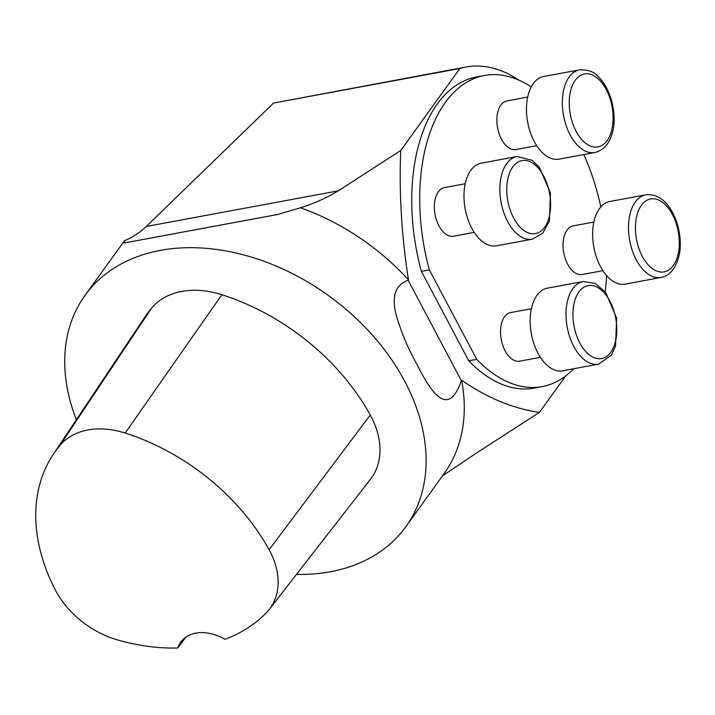 <?xml version="1.0" encoding="UTF-8"?>
<svg xmlns="http://www.w3.org/2000/svg" width="715" height="715" viewBox="0 0 715 715"><rect width="100%" height="100%" fill="white"/><g stroke="black" fill="none" stroke-linecap="round" stroke-linejoin="round"><path stroke-width="1.07" d="M76.371 419.723A197.76 142.258 35.8 0 1 85.005 295.402A197.76 142.258 35.8 0 1 328.623 295.679A197.76 142.258 35.8 0 1 405.834 526.732A197.76 142.258 35.8 0 1 296.484 574.404M405.834 526.732L443.997 473.795A197.76 142.258 -144.2 0 0 461.604 380.201L461.3 380.621C448.636 418.069 431.458 393.599 417.077 364.525C408.524 349.492 401.66 333.369 396.503 316.155C391.248 296.788 395.136 284.829 408.176 280.271L461.3 380.621M85.005 295.402L124.499 240.723L124.142 242.975L277.536 214.509L300.47 207.761A197.76 142.258 -144.2 0 1 408.471 279.86L408.176 280.271M177.794 647.996A191.799 137.968 35.8 0 1 117.376 639.871A78.087 56.172 35.8 0 1 54.876 589.196A191.799 137.968 35.8 0 1 53.375 454.177L144.895 317.058A197.76 142.258 35.8 0 1 151.696 307.995A84.048 60.462 35.8 0 1 221.882 294.732A197.76 142.258 35.8 0 1 370.263 415.031A84.048 60.462 35.8 0 1 370.433 479.3L269.251 609.439A78.087 56.172 35.8 0 1 266.4 612.728A191.799 137.968 35.8 0 1 224.957 639.299A39.548 28.448 35.8 0 0 180.725 642.159A39.548 28.448 35.8 0 0 177.794 647.996L185.694 637.271M53.375 454.177A191.799 137.968 35.8 0 1 59.98 445.382A78.087 56.172 35.8 0 1 125.179 433.058A191.799 137.968 35.8 0 1 269.099 549.737A78.087 56.172 35.8 0 1 269.251 609.439M531.227 86.98A158.212 90.573 79.5 0 0 484.448 75.495L476.476 76.979A158.212 90.573 79.5 0 0 421.394 271.369L429.366 269.895L476.735 359.35L468.763 360.834A158.212 90.573 79.5 0 0 534.203 388.084L542.176 386.601A158.212 90.573 79.5 0 0 573.77 368.743M421.394 271.369L468.763 360.834M476.735 359.35A158.212 90.573 79.5 0 0 542.176 386.601M605.212 291.827A158.212 90.573 79.5 0 0 606.615 275.615M600.832 206.894A158.212 90.573 79.5 0 0 583.78 154.547M484.448 75.495A158.212 90.573 79.5 0 0 429.366 269.895M459.852 68.506L400.731 150.499L338.213 190.869L146.289 226.485L273.532 103.076L459.852 68.506A177.981 101.896 79.5 0 1 466.037 67.004A177.981 101.896 79.5 0 1 519.34 80.375M300.47 207.761C313.822 203.65 326.397 198.019 338.213 190.869M124.499 240.723C132.704 237.264 139.97 232.518 146.289 226.485M442.442 475.895L476.878 452.774L539.396 412.403L565.663 375.974M273.532 103.076L466.037 67.004M539.396 412.403C513.111 408.614 487.183 397.88 461.604 380.201M408.471 279.86C401.58 235.78 398.997 192.666 400.731 150.499M531.37 308.728L510.644 312.571A24.721 14.148 79.5 0 0 501.233 339.455A24.721 14.148 79.5 0 0 519.662 361.182L540.388 357.33M593.861 222.052L573.135 225.895A24.721 14.148 79.5 0 0 563.733 252.788A24.721 14.148 79.5 0 0 582.153 274.506L602.879 270.663M527.688 97.07L506.962 100.922A24.721 14.148 79.5 0 0 496.853 119.575A24.721 14.148 79.5 0 0 506.247 145.771A24.721 14.148 79.5 0 0 515.98 149.533L536.706 145.681M465.197 183.746L444.471 187.589A24.721 14.148 79.5 0 0 435.06 214.482A24.721 14.148 79.5 0 0 453.489 236.2L474.215 232.357M481.168 163.181A42.024 24.06 79.5 0 0 465.179 208.887A42.024 24.06 79.5 0 0 496.505 245.817L532.371 239.168A42.024 24.06 -100.5 0 1 506.676 219.63A42.024 24.06 -100.5 0 1 501.474 175.327A42.024 24.06 -100.5 0 1 517.034 156.522L481.168 163.181M543.659 76.514A42.024 24.06 79.5 0 0 527.67 122.22A42.024 24.06 79.5 0 0 558.996 159.15L594.871 152.492A42.024 24.06 -100.5 0 1 563.545 115.562A42.024 24.06 -100.5 0 1 579.534 69.856L543.659 76.514M608.626 277.733A42.024 24.06 79.5 0 0 625.169 284.123L661.035 277.465A42.024 24.06 -100.5 0 1 644.492 271.074A42.024 24.06 -100.5 0 1 628.512 226.539A42.024 24.06 -100.5 0 1 645.708 194.829L609.832 201.487A42.024 24.06 79.5 0 0 592.646 233.197A42.024 24.06 79.5 0 0 608.626 277.733M583.208 281.504L547.341 288.163A42.024 24.06 79.5 0 0 531.781 306.967A42.024 24.06 79.5 0 0 536.974 351.271A42.024 24.06 79.5 0 0 562.678 370.799L598.544 364.141A42.024 24.06 -100.5 0 1 582.001 357.741A42.024 24.06 -100.5 0 1 567.647 300.309A42.024 24.06 -100.5 0 1 583.208 281.504L595.184 283.408L605.65 292.372L616.616 318.095L615.544 346.096L611.271 355.23L598.544 364.141M59.98 445.382L151.696 307.995M125.179 433.058L221.882 294.732M269.099 549.737L370.263 415.031M508.195 177.24A37.082 21.227 79.5 0 0 532.157 233.725A37.082 21.227 79.5 0 0 545.724 180.35A37.082 21.227 79.5 0 0 508.195 177.24M599.018 79.615A37.082 21.227 79.5 0 0 569.515 108.635A37.082 21.227 79.5 0 0 605.015 143.045A37.082 21.227 79.5 0 0 599.018 79.615M677.856 255.273A37.082 21.227 79.5 0 0 653.894 198.788A37.082 21.227 79.5 0 0 640.327 252.163A37.082 21.227 79.5 0 0 677.856 255.273M587.033 352.897A37.082 21.227 79.5 0 0 616.527 323.877A37.082 21.227 79.5 0 0 581.027 289.468A37.082 21.227 79.5 0 0 587.033 352.897M124.133 242.939L124.651 242.841M273.702 215.179L277.536 214.464M532.371 239.168L542.864 233.09L549.424 220.962L550.434 193.023L539.378 167.265L532.112 160.285L517.034 156.522M594.871 152.492C603.138 150.481 608.823 144.412 611.915 134.295C617.215 119.7 613.291 91.565 598.473 76.809C594.424 71.884 588.114 69.561 579.534 69.856M661.035 277.465C669.294 275.936 675.166 269.189 678.66 257.23C682.655 243.306 679.456 220.265 668.105 205.652C664.941 201.335 657.344 193.452 645.708 194.829"/></g></svg>
